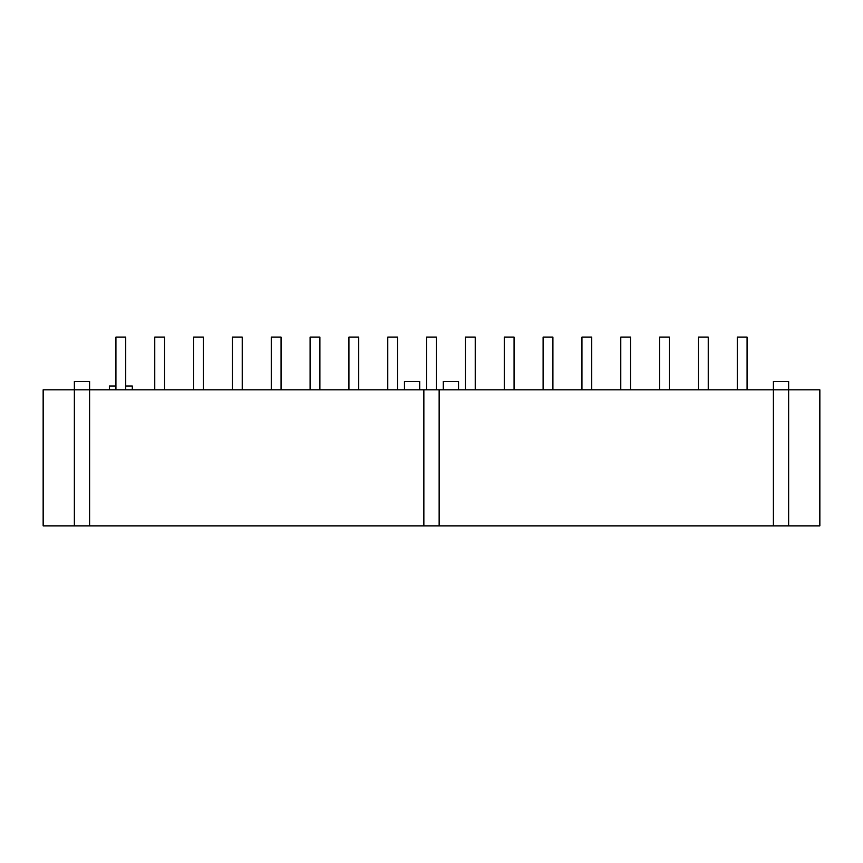 <?xml version="1.0" encoding="UTF-8"?>
<svg xmlns="http://www.w3.org/2000/svg" width="863" height="863" viewBox="0 0 863 863"><rect width="100%" height="100%" fill="white"/><g stroke="black" fill="none" stroke-linecap="round" stroke-linejoin="round"><path stroke-width="1.29" d="M708.243 389.839L708.243 337.088L698.447 337.088L698.447 389.839M669.408 389.839L669.408 337.088L659.612 337.088L659.612 389.839M630.573 389.839L630.573 337.088L620.777 337.088L620.777 389.839M591.738 389.839L591.738 337.088L581.942 337.088L581.942 389.839M552.903 389.839L552.903 337.088L543.107 337.088L543.107 389.839M514.068 389.839L514.068 337.088L504.272 337.088L504.272 389.839M475.233 389.839L475.233 337.088L465.437 337.088L465.437 389.839M436.398 389.839L436.398 337.088L426.602 337.088L426.602 389.839M397.563 389.839L397.563 337.088L387.767 337.088L387.767 389.839M358.728 389.839L358.728 337.088L348.932 337.088L348.932 389.839M319.893 389.839L319.893 337.088L310.097 337.088L310.097 389.839M281.058 389.839L281.058 337.088L271.262 337.088L271.262 389.839M242.223 389.839L242.223 337.088L232.427 337.088L232.427 389.839M203.388 389.839L203.388 337.088L193.592 337.088L193.592 389.839M164.553 389.839L164.553 337.088L154.757 337.088L154.757 389.839M458.566 389.839L458.566 381.424L443.269 381.424L443.269 389.839M788.663 525.912L788.663 389.839L89.633 389.839L89.633 381.424L74.337 381.424L74.337 525.912L819.85 525.912L819.85 389.839L788.663 389.839L788.663 381.424L773.367 381.424L773.367 525.912M89.633 525.912L89.633 381.424M737.282 389.839L737.282 337.088L747.078 337.088L747.078 389.839M115.922 389.839L115.922 337.088L125.718 337.088L125.718 389.839M132.287 389.839L132.287 386.009L125.718 386.009M115.922 386.009L109.353 386.009L109.353 389.839M439.148 389.839L439.148 525.912M423.852 389.839L423.852 525.912M89.633 389.839L43.15 389.839L43.15 525.912L74.337 525.912M419.731 389.839L419.731 381.424L404.434 381.424L404.434 389.839M773.367 389.839L773.367 381.424"/></g></svg>
